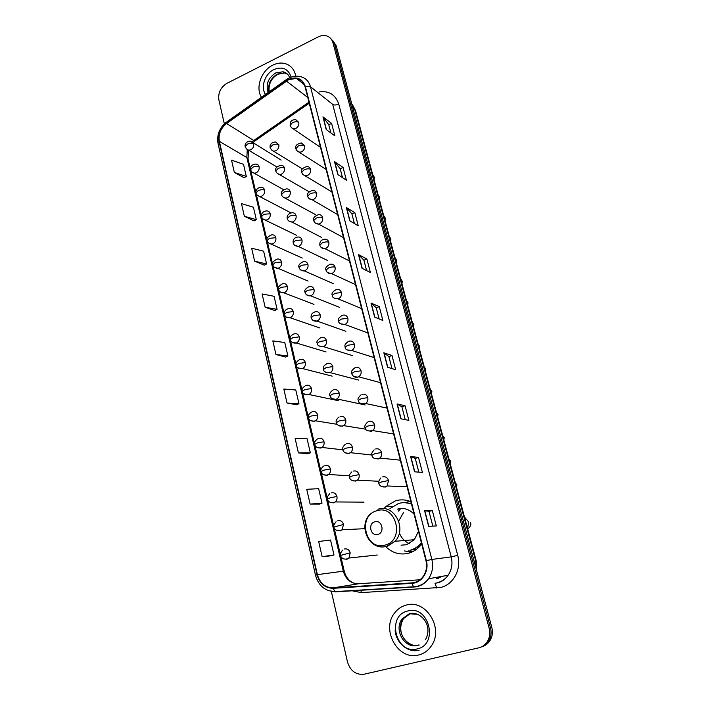 <?xml version="1.0" encoding="UTF-8"?>
<svg xmlns="http://www.w3.org/2000/svg" width="710" height="710" viewBox="0 0 710 710"><rect width="100%" height="100%" fill="white"/><g stroke="black" fill="none" stroke-linecap="round" stroke-linejoin="round"><path stroke-width="1.06" d="M410.904 501.704C405.818 499.6 400.688 499.299 395.523 500.798L386.009 506.381L383.888 508.688M385.858 546.753C392.497 553.09 400.103 555.247 408.685 553.205C413.291 551.892 417.231 549.336 420.498 545.52L421.696 543.993M409.439 501.136L405.845 502.68M398.487 508.875L398.017 509.478M408.783 550.774L412.297 551.865M370.017 356.305L370.78 356.544M376.318 381.545L377.702 381.918M382.859 407.22L384.58 407.593M389.586 433.304L391.485 433.606M396.482 459.778L398.416 459.982M403.564 486.661L405.392 486.74M415.412 550.099L413.477 549.842M409.945 503.275L411.205 502.902M395.124 630.32C395.914 642.87 408.081 653.173 419.077 650.262M482.702 646.411C486.128 645.212 488.737 642.949 490.548 639.621C492.483 635.814 492.891 631.714 491.781 627.329L336.167 45.617L332.529 40.204M331.321 591.377L347.456 661.862C350.358 670.994 355.95 675.103 364.221 674.207L478.744 647.84C482.764 646.837 485.817 644.44 487.903 640.642C489.847 636.808 490.264 632.681 489.154 628.252L332.919 42.636L334.552 44.135L330.895 38.704L334.552 44.135L490.477 627.791L334.552 44.135L336.167 45.617M481.353 646.943C484.788 645.745 487.415 643.473 489.234 640.136C491.169 636.311 491.577 632.193 490.477 627.791C491.577 632.193 491.169 636.311 489.234 640.136C487.415 643.473 484.788 645.745 481.353 646.943M272.782 65.151C261.262 70.601 255.236 87.738 261.475 97.261C255.236 87.738 261.262 70.601 272.782 65.151C276.811 63.154 280.761 62.586 284.639 63.438C280.761 62.586 276.811 63.154 272.782 65.151M406.235 605.089C401.656 606.304 397.848 608.843 394.822 612.721C380.613 629.264 397.893 660.85 418.572 655.002C423.976 653.67 428.308 650.538 431.547 645.621C444.07 627.88 425.512 598.903 406.235 605.089C401.656 606.304 397.848 608.843 394.822 612.721C380.613 629.264 397.893 660.85 418.572 655.002C423.976 653.67 428.308 650.538 431.547 645.621C444.07 627.88 425.512 598.903 406.235 605.089M288.588 79.724L296.363 78.384C300.791 79.236 303.676 81.987 305.016 86.62L425.973 560.767C427.305 566.536 426.39 571.745 423.24 576.405C420.311 580.336 416.513 582.502 411.862 582.883L333.123 587.88C325.162 587.694 319.917 583.274 317.379 574.639L219.363 141.361C218.272 134.226 220.668 128.262 226.552 123.496L288.588 79.724M288.5 79.387L226.428 123.194C220.393 128.084 217.943 134.19 219.062 141.512L317.024 574.736C319.615 583.593 324.994 588.12 333.159 588.315L411.906 583.336C421.882 583.025 429.381 571.319 426.364 560.66L305.344 86.46C302.389 78.544 296.771 76.192 288.5 79.387M428.636 526.341L436.322 525.95L432.31 510.508L424.571 510.596L428.636 526.341M432.825 526.128L429.017 511.448L424.571 510.596M429.026 511.457L432.31 510.508M414.56 471.804L422.406 472.425L418.492 457.409L410.611 456.503L414.56 471.804M418.829 472.141L415.27 458.403L410.611 456.503M415.279 458.42L418.492 457.409M400.875 418.793L408.862 420.373L405.064 405.765L397.032 403.919L400.875 418.793M405.224 419.654L401.895 406.812L397.032 403.919M401.904 406.83L405.064 405.765M387.571 367.248L395.692 369.741L391.991 355.524L383.835 352.781L387.571 367.248M391.991 368.605L388.885 356.615L383.835 352.781M388.894 356.642L391.991 355.524M326.218 129.531L334.863 135.876L331.614 123.407L322.952 116.875L326.218 129.531M330.922 132.983L328.774 124.694L322.952 116.875M328.783 124.738L331.614 123.407M337.845 174.58L346.4 180.242L343.072 167.445L334.49 161.587L337.845 174.58M342.504 177.66L340.179 168.696L334.49 161.587M340.188 168.74L343.072 167.445M349.781 220.828L358.239 225.762L354.822 212.636L346.338 207.489L349.781 220.828M354.388 223.517L351.885 213.843L346.338 207.489M351.894 213.887L354.822 212.636M362.038 268.318L370.389 272.48L366.884 259.008L358.506 254.615L362.038 268.318M366.591 270.59L363.893 260.18L358.506 254.615M363.902 260.215L366.884 259.008M374.631 317.104L382.876 320.458L379.273 306.622L371.002 303.028L374.631 317.104M379.122 318.932L376.22 307.758L371.002 303.028M376.229 307.785L379.273 306.622M295.768 76.21C294.428 69.349 290.718 65.089 284.639 63.438C290.718 65.089 294.428 69.349 295.768 76.21M332.919 42.636C331.943 39.272 329.91 37.044 326.822 35.97C324.053 35.127 321.168 35.438 318.178 36.92L226.943 83.327C220.641 87.286 217.952 92.841 218.884 100.004L224.351 123.859M298.413 452.882L310.341 452.829L307.057 438.682L295.129 438.505L298.413 452.882L307.856 453.761M310.11 504.073L322.012 503.212L318.648 488.675L306.738 489.305L310.11 504.073L319.473 504.073M331.41 555.761L322.136 556.675L334.002 554.954L330.541 540.026L318.666 541.499L322.136 556.675M265.141 307.244L277.104 309.374L274.069 296.283L262.105 293.958L265.141 307.244L274.77 310.51M254.615 261.165L266.587 263.96L263.623 251.198L251.651 248.225L254.615 261.165L264.298 265.158M244.346 216.257L256.319 219.674L253.434 207.222L241.462 203.628L244.346 216.257L254.082 220.925M234.344 172.459L246.317 176.47L243.503 164.321L231.531 160.149L234.344 172.459L244.116 177.775M287.026 403.049L298.972 403.759L295.777 389.976L283.831 389.053L287.026 403.049L296.54 404.771M275.942 354.521L287.896 355.958L284.79 342.531L272.826 340.889L275.942 354.521L285.518 357.032M287.896 355.958L285.438 357.068M277.104 309.374L274.69 310.554M266.587 263.96L264.218 265.194M256.319 219.674L254.002 220.961M246.317 176.47L244.045 177.811M298.972 403.759L296.461 404.806M310.341 452.829L307.776 453.796M322.012 503.212L319.393 504.1M334.002 554.954L331.321 555.77M377.88 534.373C385.211 532.58 381.945 519.365 374.809 521.797C367.54 523.598 370.718 536.733 377.88 534.373M401.052 545.2L406.546 544.703L414.32 539.724L418.465 531.328M414.081 514.164C409.351 509.203 403.857 507.517 397.609 509.105M410.309 550.206C414.374 549.052 417.853 546.807 420.746 543.461L421.367 542.706M411.489 503.993C407.185 502.405 402.872 502.236 398.55 503.488L389.959 508.564M411.072 550.126C415.137 548.972 418.607 546.727 421.491 543.398L421.527 543.354M411.409 503.701L404.771 502.662M411.25 503.053L410.069 503.31M400.76 508.52L398.443 511.156M413.788 549.744L415.82 549.824M403.617 512.318L398.7 521.078M399.339 532.873C401.301 537.967 404.629 541.544 409.342 543.611M411.125 552.371L404.549 550.924M476.277 569.376L475.682 560.909L354.689 109.34L355.506 110.529L476.241 560.882L476.543 570.334M491.781 627.329L489.154 628.252M354.689 109.34L352.799 107.796M476.241 560.882L474.085 561.157M319.127 91.892C328.987 90.569 335.528 94.652 338.75 104.139L457.728 555.362L451.214 556.871L332.706 104.379L310.492 86.744L305.344 86.46M457.728 555.362C461.642 569.074 453.521 584.481 440.901 587.401L361.346 592.619L351.281 590.622M437.724 582.591C441.957 581.437 445.418 578.996 448.099 575.278C451.782 569.775 452.82 563.634 451.214 556.871L431.84 559.444C433.499 566.553 432.399 572.997 428.547 578.774C424.882 583.771 420.116 586.513 414.249 586.992L413.513 586.788C419.61 586.442 424.624 583.771 428.547 578.774L448.099 575.278C445.64 578.961 442.365 581.428 438.283 582.688L435.026 583.292L436.739 588.058M288.579 78.251L286.618 79.413L286.254 80.745M317.024 574.736L315.515 575.331L218.032 143.411L219.062 141.512M335.475 591.838L328.295 590.569M333.159 588.315L334.889 591.634L335.723 591.821L414.054 587.001M286.077 79.795L226.996 121.747L226.428 123.194M411.906 583.336L413.513 586.788L334.889 591.634C324.967 591.155 318.515 585.715 315.515 575.331M426.364 560.66L431.84 559.444L310.492 86.744C308.832 81.02 305.273 77.603 299.833 76.502C296.372 75.819 292.911 76.263 289.431 77.825M360.831 590.037L361.346 592.619M338.75 104.139C336.212 105.186 334.206 105.266 332.706 104.379M317.379 574.639L343.294 571.195C345.761 579.404 350.82 583.584 358.479 583.744L420.009 579.777M333.123 587.88L358.798 583.726M411.862 582.883L415.19 582.289M436.659 578.437L440.839 576.582M286.387 81.038L307.794 97.518M226.552 123.496L253.754 140.5L252.272 141.672M308.974 102.133L253.754 140.5L254.863 140.979L253.142 142.55M247.24 149.579L246.876 157.558L343.294 571.195L344.235 571.177C345.681 576.786 348.708 580.736 353.305 583.025M219.363 141.361L246.876 157.558L248.065 159.031M255.875 139.018L254.863 140.979L309.249 103.225M374.853 317.201L371.241 303.179M362.269 268.433L358.745 254.792M350.012 220.961L346.586 207.693M338.075 174.731L334.747 161.818M326.458 129.699L323.21 117.123M387.793 367.31L384.075 352.897M401.097 418.829L397.263 403.999M414.773 471.822L410.833 456.548M428.84 526.332L424.784 510.614M287.497 74.142L284.63 72.97L277.308 74.071C270.421 78.402 267.661 84.339 269.046 91.892M287.896 74.585L283.104 71.772L275.764 72.882C268.078 77.985 265.549 84.525 268.176 92.513M291.153 77.133C288.278 68.719 282.518 66.19 273.865 69.553C264.901 73.76 260.375 87.25 265.522 94.394M464.473 516.986L468.689 522.001L467.57 528.542M385.148 545.076C405.357 540.212 396.207 503.958 376.735 510.783C357.023 515.708 365.535 551.368 385.148 545.076M387.039 546.469L395.106 541.277C407.442 528.355 393.775 503.479 377.889 509.265M417.764 548.297L419.193 546.948M417.471 614.274L409.635 613.804L402.224 618.836C393.411 629.45 404.522 649.162 417.462 645.408M410.309 613.653L403.608 618.472C394.822 629.06 405.907 648.7 418.811 644.964M417.072 648.949C439.153 644.662 428.946 604.521 407.7 611.008C386.196 615.41 395.656 654.806 417.072 648.949M298.777 122.351L295.759 119.688C293.132 119.591 291.366 120.443 290.479 122.253L290.133 125.43L292.422 122.652C295.023 121.579 297.144 121.472 298.777 122.351C299.167 125.004 298.173 127.037 295.786 128.457L293.816 128.865C292.342 128.785 291.118 127.64 290.133 125.43M373.371 177.163L372.661 174.527M291.411 127.631L320.503 147.343M304.625 145.674L301.333 142.932C296.745 143.926 294.934 145.861 295.91 148.736L298.244 146.029C300.863 144.973 302.992 144.849 304.625 145.674C305.025 148.355 304.013 150.405 301.608 151.807L299.86 152.206C297.525 151.532 296.212 150.378 295.91 148.736M378.838 197.549L378.119 194.877M297.224 150.964L326.147 169.477M310.554 169.317C309.995 167.48 308.797 166.548 306.977 166.504C302.371 167.951 300.632 169.903 301.768 172.361L304.137 169.734C306.782 168.687 308.921 168.545 310.554 169.317C310.953 172.033 309.942 174.092 307.51 175.476L305.992 175.858C303.569 175.343 302.158 174.172 301.768 172.361M384.367 218.183L383.64 215.476M303.117 174.624L331.872 191.895M316.562 193.28C315.941 191.309 314.645 190.36 312.675 190.413C308.397 191.753 306.738 193.715 307.696 196.306L310.119 193.768C312.782 192.738 314.929 192.57 316.562 193.28C316.971 196.04 315.941 198.099 313.492 199.474L312.24 199.821C309.729 199.483 308.211 198.312 307.696 196.306M389.959 239.057L389.231 236.315M309.098 198.614L312.24 199.821L337.667 214.606M322.651 217.588C321.976 215.467 320.565 214.5 318.435 214.668C314.237 216.364 312.657 218.334 313.722 220.579L316.181 218.139C318.87 217.118 321.026 216.932 322.651 217.588C323.068 220.375 322.038 222.452 319.553 223.81L318.577 224.094C315.95 223.916 314.326 222.745 313.722 220.579M395.621 260.18L394.884 257.411M315.169 222.931L318.577 224.094L343.533 237.628M328.828 242.225C328.073 239.953 326.556 238.977 324.266 239.279C321.071 239.811 319.589 241.782 319.82 245.198L322.322 242.847C325.038 241.835 327.212 241.631 328.828 242.225C329.245 245.048 328.206 247.133 325.704 248.482L325.02 248.704C322.278 248.713 320.547 247.542 319.82 245.198M401.354 281.55L400.6 278.746M321.328 247.604L325.02 248.704L349.489 260.952M335.084 267.217C334.259 264.777 332.626 263.792 330.177 264.253C326.405 266.188 325.011 268.158 326.005 270.164L328.561 267.901C331.295 266.907 333.478 266.676 335.084 267.217C335.519 270.075 334.472 272.17 331.943 273.492L331.561 273.634C328.765 273.882 326.919 272.729 326.005 270.164M407.149 303.179L407.114 301.883M327.576 272.622L331.561 273.634L355.524 284.612M341.439 292.555C340.525 289.955 338.768 288.97 336.167 289.6C332.608 291.659 331.313 293.612 332.289 295.484L334.88 293.319L341.439 292.555C341.874 295.458 340.818 297.561 338.271 298.866L338.191 298.901C334.241 298.608 332.271 297.472 332.289 295.484M413.025 325.073L412.98 323.76M333.931 297.996L338.191 298.901L361.639 308.593M340.374 323.742L344.918 324.505C347.341 323.156 348.335 321.071 347.882 318.257C346.906 315.533 345.069 314.539 342.362 315.275M347.882 318.257L341.297 319.092L338.652 321.16C337.472 319.669 338.661 317.716 342.238 315.32M418.962 347.243L418.19 344.332L419.814 346.675L419.459 349.063M346.924 349.87L351.734 350.474C353.979 349.063 354.876 347.012 354.414 344.332C353.429 341.563 351.565 340.534 348.832 341.244M354.414 344.332L347.802 345.246L345.104 347.208C345.468 346.311 343.09 345.3 348.406 341.43M424.979 369.67L424.189 366.733L425.814 369.014L425.441 371.383M353.571 376.371L357.796 377.196L358.63 376.797C360.698 375.341 361.505 373.336 361.044 370.789C360.05 367.975 358.159 366.901 355.399 367.585M361.044 370.789L354.397 371.774L351.654 373.629C352 372.794 349.737 371.925 354.672 367.922M431.068 392.381L430.269 389.408M360.334 403.271L364.496 404.061L365.623 403.493C367.514 402.011 368.233 400.058 367.771 397.627C366.759 394.769 364.851 393.659 362.064 394.316M367.771 397.627L361.097 398.692L358.302 400.431C357.414 399.26 358.328 397.387 361.044 394.822M437.236 415.377L436.428 412.368M367.203 430.579L371.294 431.325L372.688 430.579C374.418 429.08 375.058 427.171 374.596 424.855C373.567 421.953 371.649 420.808 368.827 421.438M374.596 424.855L367.886 426.009L365.046 427.633C364.177 426.639 365.011 424.802 367.531 422.122M443.475 438.656L442.658 435.612M374.197 458.287L378.19 458.997L379.841 458.056C381.412 456.557 381.971 454.702 381.527 452.492C380.48 449.545 378.536 448.365 375.688 448.96M381.527 452.492L374.782 453.726L371.889 455.243C371.055 454.418 371.8 452.607 374.135 449.82M449.794 462.237L448.968 459.139M381.305 486.43L385.193 487.078L387.083 485.942L388.556 480.546C387.5 477.537 385.53 476.321 382.654 476.889M388.556 480.546L381.785 481.868L378.829 483.253C378.031 482.596 378.705 480.83 380.853 477.936M456.193 486.11L455.358 482.978M278.817 144.725L275.631 142.027C270.794 141.893 269.445 146.136 270.244 147.698L272.454 145.08C275.027 144.032 277.148 143.917 278.817 144.725C279.199 147.378 278.205 149.393 275.853 150.777L274.14 151.177C272.56 151.141 271.264 149.987 270.244 147.698M271.646 150.023L302.283 168.873M284.488 168.048C283.956 166.246 282.811 165.323 281.045 165.279C276.58 166.459 274.85 168.368 275.853 171.004L278.098 168.465C280.69 167.427 282.82 167.294 284.488 168.048C284.87 170.728 283.876 172.761 281.497 174.127L279.997 174.509C277.486 173.835 276.11 172.663 275.853 171.004M277.291 173.355L309.081 191.762M290.239 191.691C289.662 189.765 288.411 188.816 286.512 188.86C282.181 190.227 280.521 192.144 281.533 194.62L283.822 192.161C286.432 191.141 288.571 190.981 290.239 191.691C290.63 194.407 289.627 196.439 287.23 197.797L285.961 198.143C283.352 197.629 281.879 196.457 281.533 194.62M283.015 197.016L315.426 214.553M296.07 215.645C295.431 213.586 294.091 212.627 292.041 212.769C287.177 213.382 286.698 217.695 287.293 218.565L289.618 216.186C292.254 215.174 294.401 214.997 296.07 215.645C296.461 218.396 295.449 220.446 293.035 221.786L292.014 222.088C289.325 221.751 287.745 220.579 287.293 218.565M288.828 221.005L292.014 222.088L321.346 237.326M301.981 239.945C301.28 237.735 299.833 236.767 297.641 237.025C294.357 237.602 292.857 239.536 293.132 242.838L295.502 240.548L301.981 239.945C302.38 242.722 301.359 244.781 298.919 246.113L298.156 246.352C295.36 246.184 293.683 245.012 293.132 242.838M294.721 245.323L298.156 246.352L327.354 260.375M307.971 264.573C307.199 262.221 305.646 261.236 303.303 261.626C299.425 263.605 298.005 265.54 299.052 267.448L301.457 265.247L307.971 264.573C308.371 267.395 307.35 269.454 304.883 270.767L304.395 270.936C301.528 270.98 299.753 269.818 299.052 267.448M300.703 269.977L304.395 270.936L333.452 283.716M314.042 289.547C313.199 287.035 311.53 286.05 309.045 286.591C305.362 288.704 304.022 290.639 305.052 292.396L307.501 290.292L314.042 289.547C314.459 292.405 313.421 294.481 310.927 295.768L310.723 295.848C307.732 296.07 305.841 294.916 305.052 292.396M306.773 294.987L310.723 295.848L339.62 307.35M320.201 314.867C319.269 312.196 317.494 311.211 314.867 311.921C311.974 312.968 310.731 314.894 311.14 317.698L313.634 315.684L320.201 314.867C320.627 317.725 319.598 319.802 317.139 321.097C314.077 321.541 312.08 320.405 311.14 317.698M312.941 320.361L317.139 321.097L345.885 331.286M319.207 346.089L323.636 346.693C325.943 345.335 326.884 343.294 326.449 340.56C325.499 337.827 323.689 336.815 321.026 337.516M326.449 340.56L319.846 341.448L317.308 343.356C316.11 342.069 317.264 340.161 320.778 337.623M325.562 372.191L330.23 372.643C332.369 371.232 333.221 369.227 332.786 366.608C331.827 363.839 329.999 362.792 327.31 363.467M332.786 366.608L326.156 367.567L323.565 369.386C323.866 367.807 321.967 366.892 326.777 363.697M332.023 398.674L335.999 399.384L336.895 398.949C338.883 397.511 339.655 395.541 339.211 393.038C338.235 390.216 336.389 389.133 333.673 389.79M339.211 393.038L332.555 394.077L329.919 395.789C329.094 394.014 330.079 392.142 332.875 390.163M338.59 425.556L342.495 426.222L343.649 425.627C345.486 424.172 346.178 422.237 345.734 419.841C344.749 416.983 342.877 415.865 340.134 416.486M345.734 419.841L339.043 420.968L336.363 422.565C335.546 420.968 336.451 419.113 339.069 417.018M345.273 452.829L349.08 453.45L350.491 452.696C352.169 451.223 352.79 449.332 352.346 447.043C351.352 444.14 349.462 442.987 346.693 443.581M352.346 447.043L345.628 448.25L342.894 449.741C342.078 448.338 342.903 446.519 345.371 444.274M352.062 480.51L355.763 481.087L357.414 480.155C358.949 478.673 359.5 476.836 359.065 474.644C358.053 471.697 356.145 470.499 353.34 471.067M359.065 474.644L352.311 475.931L349.533 477.315C348.743 476.099 349.498 474.307 351.787 471.928M253.692 143.81L250.595 141.148C245.642 141.033 244.497 145.319 245.252 146.695L247.346 144.157C249.858 143.118 251.97 143.003 253.692 143.81C254.047 146.429 253.071 148.417 250.772 149.783L249.095 150.174C247.488 150.094 246.21 148.931 245.252 146.695M246.725 149.1L276.847 166.93M259.114 166.815C258.609 165.048 257.499 164.134 255.786 164.09C250.568 164.25 249.982 168.847 250.621 169.681L252.751 167.223C255.28 166.202 257.402 166.069 259.114 166.815C259.478 169.468 258.502 171.465 256.177 172.823L254.695 173.196C252.494 172.787 251.136 171.616 250.621 169.681M252.13 172.122L283.565 189.65M264.626 190.138C264.067 188.248 262.869 187.316 261.031 187.342C255.982 187.697 255.449 192.144 256.053 192.987L258.227 190.599C260.774 189.588 262.913 189.437 264.626 190.138C264.99 192.809 263.996 194.824 261.662 196.164L260.384 196.51C257.748 195.88 256.301 194.7 256.053 192.987M257.615 195.463L290.834 212.805M270.199 213.763C269.596 211.757 268.309 210.808 266.339 210.923C261.351 211.544 261.014 215.84 261.564 216.603L263.774 214.296L270.199 213.763C270.572 216.479 269.578 218.494 267.217 219.825L266.161 220.127C263.437 219.656 261.901 218.485 261.564 216.603M263.179 219.115L296.496 235.276M275.853 237.717C275.196 235.578 273.811 234.619 271.708 234.833C267.572 236.678 266.055 238.578 267.155 240.53L269.392 238.311L275.853 237.717C276.226 240.468 275.223 242.492 272.844 243.805L272.028 244.062C269.196 243.743 267.563 242.563 267.155 240.53M268.824 243.095L302.247 258.032M281.586 261.999C280.858 259.718 279.385 258.751 277.148 259.079C273.164 261.085 271.726 262.993 272.817 264.794L275.098 262.656L281.586 261.999C281.968 264.777 280.956 266.818 278.551 268.114L277.974 268.309C275.072 268.185 273.35 267.013 272.817 264.794M274.548 267.404L277.974 268.309L308.078 281.062M287.39 286.618C286.6 284.186 285.021 283.21 282.651 283.68C278.808 285.882 277.441 287.79 278.551 289.396L280.876 287.337L287.39 286.618C287.781 289.431 286.76 291.482 284.337 292.76L284.018 292.875C280.983 292.902 279.163 291.739 278.551 289.396M280.361 292.058L284.018 292.875L313.989 304.386M293.283 311.575C292.422 308.992 290.736 308.016 288.233 308.628C285.234 309.693 283.947 311.592 284.373 314.335L286.733 312.364L293.283 311.575C293.683 314.423 292.653 316.483 290.204 317.743L290.142 317.769C287.062 318.027 285.136 316.873 284.373 314.335M286.254 317.05L290.142 317.769L319.979 328.002M292.245 342.406L296.345 343.001C298.688 341.696 299.664 339.664 299.256 336.877C298.342 334.188 296.585 333.194 293.993 333.895M299.256 336.877L292.68 337.747L290.275 339.62C290.585 338.075 288.65 336.806 293.896 333.94M298.324 368.117L302.637 368.579C304.839 367.23 305.726 365.215 305.309 362.544C304.386 359.81 302.611 358.79 299.993 359.455M305.309 362.544L298.706 363.484L296.256 365.26C295.387 363.351 296.514 361.47 299.638 359.615M304.501 394.201L309.001 394.511C311.06 393.118 311.876 391.139 311.45 388.574C310.518 385.796 308.726 384.74 306.081 385.388M311.45 388.574L304.812 389.586L302.327 391.263C301.448 389.533 302.495 387.66 305.469 385.663M310.785 420.666L314.503 421.261L315.453 420.799C317.361 419.379 318.107 417.436 317.681 414.968C316.731 412.155 314.92 411.055 312.249 411.676M317.681 414.968L311.015 416.06L308.486 417.64C307.599 416.113 308.566 414.267 311.388 412.093M317.157 447.513L320.796 448.072L321.985 447.46C323.76 446.022 324.426 444.114 324.008 441.753C323.041 438.886 321.213 437.759 318.515 438.345M324.008 441.753L317.299 442.925L314.725 444.398C313.873 442.987 314.77 441.158 317.414 438.904M323.645 474.75L327.177 475.274L328.597 474.502C330.23 473.046 330.833 471.191 330.416 468.919C329.44 466.017 327.594 464.846 324.869 465.405M330.416 468.919L323.68 470.171L321.062 471.538C320.21 470.331 321.035 468.52 323.529 466.115M330.239 502.396L333.656 502.866L335.289 501.943C336.797 500.479 337.339 498.66 336.922 496.485C335.936 493.53 334.064 492.323 331.313 492.855M336.922 496.485L330.159 497.816L327.488 499.077C326.653 498.065 327.408 496.281 329.76 493.716M336.948 530.45L340.232 530.867L342.069 529.784L343.525 524.45C342.522 521.451 340.631 520.208 337.845 520.714M343.525 524.45L334.011 527.015C333.167 526.225 333.869 524.459 336.096 521.726M343.773 558.921L346.906 559.285L348.93 558.033L350.225 552.841C349.205 549.788 347.296 548.502 344.483 548.972M350.225 552.841L340.623 555.371C339.806 554.705 340.445 552.966 342.531 550.152M392.612 506.372L386.009 506.381M352.302 104.423L355.506 110.529M490.548 639.621L487.903 640.642M296.363 78.384L304.35 84.676M226.33 122.218C219.452 127.871 216.674 134.909 218.014 143.322M248.598 150.138L248.03 158.916L344.235 571.177M437.653 578.623L441.602 576.44M289.582 77.754C288.81 74.816 286.654 72.819 283.104 71.772L284.63 72.97L277.672 74.266C271.096 78.482 268.291 84.312 269.232 91.759M414.32 539.724L395.106 541.277L386.48 546.363C369.227 551.422 356.997 525.08 370.922 513.454M421.491 543.398L420.746 543.461M470.588 522.276C471.307 524.788 470.331 526.997 467.668 528.897M411.969 644.724C403.191 641.458 396.783 630.072 403.608 618.472L402.224 618.836L409.262 613.759C420.098 610.476 433.553 625.031 425.503 639.683M417.879 645.275L419.219 645M374.135 180.012L374.365 177.322L372.865 174.784M379.566 200.273L379.814 197.62L378.306 195.126M385.06 220.774L385.326 218.165L383.808 215.698M390.624 241.515L390.908 238.951L389.382 236.519M396.251 262.505L396.553 259.984L395.008 257.579M401.949 283.752L402.268 281.267L400.706 278.888M407.709 305.256L408.046 302.806L406.466 300.445M413.548 327.026L413.894 324.603L412.297 322.26M367.851 332.928L344.918 324.505C340.747 324.408 338.661 323.29 338.652 321.16M374.143 357.618L351.734 350.474C347.376 350.598 345.166 349.506 345.104 347.208M430.251 389.328L431.884 391.627L431.494 393.97M380.542 382.681L358.63 376.797C355.453 377.933 353.127 376.877 351.654 373.629M436.393 412.226L438.026 414.516L437.626 416.859M387.03 408.126L365.623 403.493C360.866 404.07 358.426 403.049 358.302 400.431M442.605 435.407L444.247 437.697L443.839 440.031M393.624 433.952L372.688 430.579C367.975 431.538 365.428 430.562 365.046 427.633M448.897 458.873L450.548 461.172L450.131 463.497M400.307 460.178L379.841 458.056C374.986 459.272 372.333 458.332 371.889 455.243M455.261 482.631L456.921 484.939L456.503 487.273M407.105 486.82L387.083 485.942C382.699 488.657 378.794 485.276 378.829 483.253M352.222 355.524L323.636 346.693C319.305 346.56 317.201 345.442 317.308 343.356M358.63 380.081L330.23 372.643C325.73 372.723 323.511 371.641 323.565 369.386M365.126 404.957L336.895 398.949C333.585 400.041 331.259 398.984 329.919 395.789M365.756 429.204L343.649 425.627C338.768 427.482 336.22 423.684 336.363 422.565M371.836 455.012L350.491 452.696C345.921 454.746 342.877 451.436 342.894 449.741M378.758 481.282L357.414 480.155C352.746 482.498 349.524 479.117 349.533 477.315M281.142 160.105L253.319 142.843M326.05 351.92L296.345 343.001C293.159 343.436 291.135 342.309 290.275 339.62M332.191 376.14L302.637 368.579C298.164 368.41 296.043 367.301 296.256 365.26M338.404 400.68L309.001 394.511C304.386 394.547 302.158 393.473 302.327 391.263M337.197 424.323L315.453 420.799C310.412 422.335 308.344 418.527 308.486 417.64M342.912 449.82L321.985 447.46C316.917 449.306 314.557 445.392 314.725 444.398M349.418 475.771L328.597 474.502C323.858 476.561 320.982 473.064 321.062 471.538M364.008 502.147L335.289 501.943C330.585 504.286 327.408 500.754 327.488 499.077M364.825 528.675L342.069 529.784C337.232 532.385 333.94 528.799 334.011 527.015M377.258 554.998L348.93 558.033C344.173 560.909 340.569 557.35 340.623 555.371"/></g></svg>
